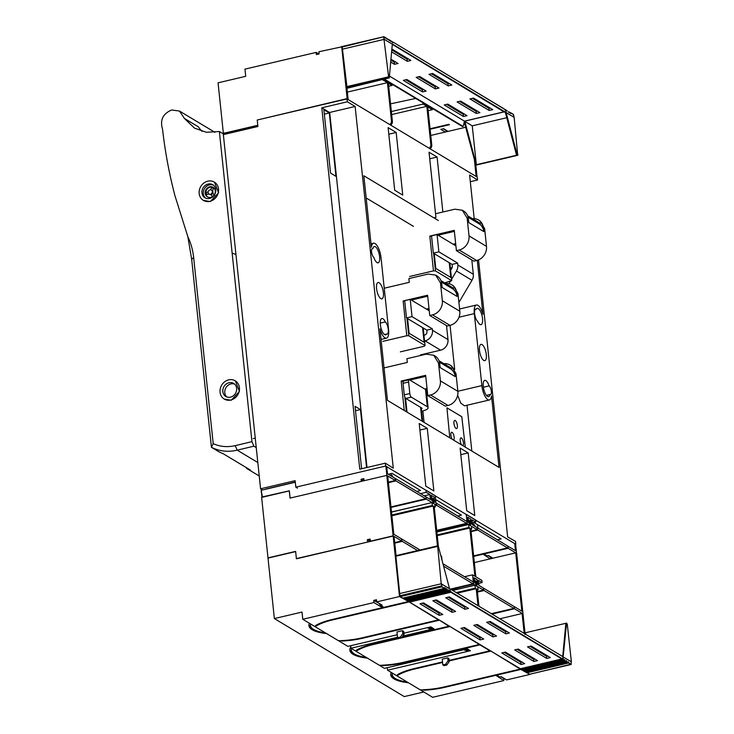 <?xml version="1.0" encoding="UTF-8"?>
<svg xmlns="http://www.w3.org/2000/svg" width="734" height="734" viewBox="0 0 734 734"><rect width="100%" height="100%" fill="white"/><g stroke="black" fill="none" stroke-linecap="round" stroke-linejoin="round"><path stroke-width="1.1" d="M202.043 131.368A41.132 36.195 121 0 1 198.363 126.817L184.381 118.413L179.491 111.054L171.664 109.972C162.875 113.724 159.828 120.101 162.526 129.101C165.113 151.837 169.26 174.041 174.958 195.73L187.849 236.706L191.675 259.313L193.648 257.506C192.84 250.074 190.913 243.137 187.849 236.706M184.381 118.413L194.473 128.101L206.364 132.276L219.365 131.524L251.955 441.648L235.192 445.648C227.412 447.401 220.081 446.74 213.209 443.657L211.429 447.29C219.411 451.327 227.999 452.282 237.21 450.162L253.891 446.18L256.249 447.602M191.675 259.313L211.429 447.29L218.98 451.823A46.343 40.783 121 0 0 222.989 453.603L250.578 470.182A46.343 40.783 121 0 1 246.578 468.402L259.24 476.008M246.578 468.402L246.505 467.732M213.209 443.657L193.648 257.506M230.797 400.021A10.652 9.377 -59 0 0 239.183 391.305A10.652 9.377 -59 0 0 235.229 380.808A10.652 9.377 -59 0 0 228.678 379.863A10.652 9.377 -59 0 0 220.301 388.58A10.652 9.377 -59 0 0 224.255 399.076A10.652 9.377 -59 0 0 230.797 400.021M224.255 399.076L231.21 400.269L239.449 391.461L235.385 380.9M209.915 201.327A10.652 9.377 -59 0 0 218.301 192.611A10.652 9.377 -59 0 0 214.346 182.115A10.652 9.377 -59 0 0 207.795 181.17A10.652 9.377 -59 0 0 199.419 189.886A10.652 9.377 -59 0 0 203.373 200.382A10.652 9.377 -59 0 0 209.915 201.327M203.373 200.382L210.328 201.575L218.567 192.776L214.502 182.215M230.494 397.14A7.615 6.698 -59 0 0 236.486 390.91A7.615 6.698 -59 0 0 233.66 383.414A7.615 6.698 -59 0 0 228.98 382.744A7.615 6.698 -59 0 0 222.998 388.965A7.615 6.698 -59 0 0 225.815 396.461A7.615 6.698 -59 0 0 230.494 397.14M209.612 198.446A7.615 6.698 -59 0 0 215.603 192.225A7.615 6.698 -59 0 0 212.777 184.729A7.615 6.698 -59 0 0 208.098 184.05A7.615 6.698 -59 0 0 202.116 190.28A7.615 6.698 -59 0 0 204.933 197.776A7.615 6.698 -59 0 0 209.612 198.446M226.852 396.956A7.615 6.698 121 0 1 225.118 389.515A7.615 6.698 121 0 1 230.935 383.91A7.615 6.698 121 0 1 234.577 384.093M205.648 198.134A7.615 6.698 121 0 1 203.584 190.666A7.615 6.698 121 0 1 209.465 184.867A7.615 6.698 121 0 1 213.429 185.179M212.319 196.694A5.56 4.89 121 0 1 207.355 196.831A5.56 4.89 121 0 1 205.401 194.308A5.56 4.89 121 0 1 205.171 192.152A5.56 4.89 121 0 1 211.264 186.702A5.56 4.89 121 0 1 213.08 187.308A5.56 4.89 121 0 1 213.172 187.363A5.56 4.89 121 0 1 213.998 195.189A5.56 4.89 121 0 1 212.319 196.694M210.695 189.794L211.823 187.042A5.56 4.89 121 0 1 213.355 187.482M208.805 193.95L205.951 194.648A5.56 4.89 121 0 1 205.731 192.482A5.56 4.89 121 0 1 211.814 187.06M205.951 194.648L205.988 194.666A5.56 4.89 121 0 0 207.658 196.996M211.493 187.776A4.762 4.193 121 0 1 213.401 188.436L212.521 190.84A2.358 2.074 121 0 1 212.768 193.143L214.557 195.528M214.089 194.932A4.762 4.193 121 0 1 212.401 196.437L212.869 197.033M213.401 188.436L213.732 187.702M213.732 187.785L212.521 190.84M212.768 193.143L214.154 194.978M206.658 194.455A4.762 4.193 121 0 1 206.438 192.29L205.731 192.482M206.438 192.29L208.107 191.904M212.401 196.437L211.025 194.611A2.358 2.074 121 0 0 212.704 193.106M208.851 193.987L205.988 194.666M211.053 194.648A2.358 2.074 121 0 1 209.594 194.446L209.007 194.088A2.358 2.074 121 0 1 211.438 190.051A2.358 2.074 121 0 1 209.007 194.088M211.438 190.051L211.961 190.363A2.358 2.074 121 0 1 212.456 190.803M219.365 131.524L224.191 134.423M253.891 446.18L251.955 441.648M342.246 46.737L318.877 51.756L319.106 53.921L316.345 54.573L316.115 52.408L244.945 69.134L245.697 76.327L218.062 82.823L223.356 133.221L225.026 134.221M232.146 253.138L235.953 254.45M257.854 126.037L225.43 133.652L224.485 132.955L223.356 133.221M224.494 133.102L257.781 125.275M341.677 46.398L347.164 98.595L257.368 119.981M226.531 133.395L227.1 133.735M318.758 54.004L316.115 52.408M446.134 131.836L445.988 130.441L443.217 128.771M430.757 135.451L445.29 132.037L440.795 129.34L443.556 128.689L448.052 131.386L465.668 127.248M445.29 132.037L448.052 131.386M347.164 98.595L347.632 99.264M346.879 87.557L348.099 99.154M346.953 88.3L382.763 79.446M382.809 79.878L387.451 82.667L391.461 120.826A3.808 3.349 121 0 1 389.782 124.578M391.974 84.19L392.103 85.465L388.387 83.226L392.396 121.385L391.461 120.826M422.967 102.806L423.105 104.081L426.821 106.32L430.83 144.47A3.808 3.349 -59 0 1 429.142 148.231M428.151 110.669L432.399 109.669L427.748 106.88L431.757 145.029A3.808 3.349 121 0 1 430.078 148.791M432.399 109.669L432.271 108.393M474.412 159.911L476.109 176.059L477.045 176.619L475.815 164.939M476.586 176.729L477.045 176.619M476.109 176.059L475.65 176.169M387.451 82.667L347.356 92.089M388.708 86.263L392.103 85.465M390.552 103.843L415.701 98.448M391.36 111.54L423.105 104.081M430.051 128.753L448.823 124.34L449.437 124.716L430.106 129.257M390.708 125.138A3.808 3.349 -59 0 0 392.396 121.385M426.821 106.32L391.681 114.577M263.249 489.835L295.297 482.22M295.912 487.22L295.242 482.192M255.258 438.115L253.239 438.593M261.68 490.248L261.249 490.881L262.423 496.9L289.352 490.826L290.113 498.092M424.224 495.863L429.876 494.532L430.399 499.579L387.469 473.779L386.717 466.585L385.882 466.081L386.864 475.439L395.296 480.504L388.35 482.137M472.347 522.892L475.751 522.094L475.522 519.938L466.218 514.351L466.98 521.553L435.978 502.928L435.225 495.725L425.922 490.138L426.151 492.303L429.876 494.532M473.632 555.877L507.506 547.922L507.974 546.848L508.121 548.289L516.553 553.353L515.571 543.995L514.736 543.49L515.488 550.693L472.558 524.902L472.026 519.865L475.751 522.094M482.504 553.794L490.147 558.858M482.559 554.298L473.687 556.381M507.506 547.922L477.742 530.04L471.081 531.609M436.739 530.865L467.209 523.709L477.128 529.664L471.035 531.104M436.684 530.361L466.585 523.333L436.831 505.46L434.987 505.891M390.956 506.91L425.674 498.753L426.142 497.689L426.289 499.129L436.207 505.084L434.932 505.387M426.289 499.129L391.011 507.414M425.674 498.753L395.91 480.88L388.405 482.642M391.488 511.965L418.206 505.818M436.849 531.875L454.777 527.792M361.284 481.376L361.064 479.284L363.624 480.825M361.064 479.284L363.835 478.641L364.055 480.724M361.908 479.788L363.899 479.32M395.91 480.88L395.14 479.063L395.296 480.504M436.207 505.084L436.06 503.643L436.831 505.46M467.209 523.709L467.053 522.269L466.585 523.333M477.742 530.04L476.972 528.232L477.128 529.664M434.216 497.138L431.115 495.285L431.638 500.322L434.739 502.184L434.069 497.175M468.219 522.296L471.32 524.159L470.788 519.121L467.686 517.259L468.219 522.296M490.918 558.684L490.266 556.62M420.499 493.624L426.151 492.303M489.927 556.702L488.073 555.592M492.909 558.207L488.422 555.51L487.037 555.84L483.935 553.977L508.121 548.289M483.394 553.583L483.935 553.977M429.243 310.785L410.214 299.362L404.691 300.656L406.508 317.932L426.803 330.135L426.959 331.575A3.046 2.679 121 0 1 424.5 335.099L423.958 335.227M446.511 325.593L447.988 339.585A9.129 8.037 121 0 1 440.602 350.173L420.564 354.88M410.214 299.362L412.031 316.638L432.335 328.832L432.482 330.272A9.129 8.037 121 0 1 425.105 340.86L424.564 340.989M406.508 317.932L412.031 316.638M426.803 330.135L432.335 328.832M448.969 283.728L450.254 281.535M451.566 279.315L456.465 270.984A9.129 8.037 -59 0 0 457.823 264.974L473.329 274.287A9.129 8.037 121 0 1 471.971 280.296L458.906 302.472M450.63 270.351L451.85 268.277A3.046 2.679 -59 0 0 452.3 266.277L452.098 264.405L457.631 263.102L457.823 264.974M457.631 263.102L438.877 251.845L437.06 234.559L431.537 235.862L433.344 253.138L452.098 264.405M473.329 274.287L471.815 259.909M437.06 234.559L455.814 245.826L455.686 244.633M438.877 251.845L433.344 253.138M467.017 405.232L471.834 451.071M457.649 395.277L460.778 403.14L464.503 405.829L489.376 399.984A11.799 4.257 -103.2 0 1 481.88 385.607L457.851 391.259M450.052 325.355L454.676 369.34M366.174 197.96L413.471 226.375M381.047 339.429L386.469 338.154A11.799 4.257 76.8 0 1 379.937 328.85L387.451 400.369L499.037 467.411L491.523 395.892A11.799 4.257 -103.2 0 1 489.376 399.984M477.274 260.341L482.954 314.326A11.799 4.257 -103.2 0 0 476.412 305.023A11.799 4.257 -103.2 0 0 474.311 313.62L481.88 385.607M386.469 338.154A11.799 4.257 76.8 0 0 388.57 329.557L381.01 257.57A11.799 4.257 76.8 0 0 373.505 243.202A11.799 4.257 76.8 0 0 371.358 247.285L363.844 175.765L438.345 220.53M257.909 126.496L223.356 134.616L260.579 488.798L295.132 480.687L295.811 487.165L385.644 466.053L385.341 463.172L359.77 469.182L321.786 107.797L347.356 101.787L347.054 98.906L257.221 120.018L257.909 126.496M321.786 107.797L329.566 112.476L355.137 106.467L347.356 101.787M355.137 106.467L393.277 468.209L385.341 463.172M367 467.485L329.685 112.449M385.644 466.053L515.828 544.27L515.525 541.389L507.653 536.93L478.531 259.891M347.054 98.906L477.238 177.123L477.54 180.004L469.613 174.967L474.201 218.677M380.818 298.591A8.368 3.019 76.8 0 0 381.9 298.83A8.368 3.019 76.8 0 0 383.212 291.361A8.368 3.019 76.8 0 0 379.157 282.755A8.368 3.019 76.8 0 0 378.074 282.526A8.368 3.019 76.8 0 0 376.762 289.985A8.368 3.019 76.8 0 0 380.818 298.591M468.191 452.924L474.77 515.552L466.714 510.708L460.126 448.079L468.191 452.924L460.814 454.658M427.271 428.344L419.215 423.5L425.793 486.128L433.858 490.973L427.271 428.344L419.903 430.069M396.176 132.469L388.112 127.624L394.699 190.253L402.755 195.097L396.176 132.469L388.809 134.203M442.868 212.007L437.088 157.048L429.032 152.204L435.657 214.86M437.088 157.048L429.72 158.783M476.283 309.124A8.368 3.019 -103.2 0 1 477.201 308.363A8.368 3.019 -103.2 0 1 478.284 308.592A8.368 3.019 -103.2 0 1 482.339 317.198A8.368 3.019 -103.2 0 1 481.027 324.657A8.368 3.019 -103.2 0 1 479.944 324.428A8.368 3.019 -103.2 0 1 477.559 321.263A6.468 2.33 -103.2 0 1 474.705 314.464A6.468 2.33 -103.2 0 1 475.779 309.097A6.468 2.33 -103.2 0 1 476.283 309.124L475.329 309.344M372.89 248.652A4.569 1.651 -103.2 0 0 372.367 248.56A4.569 1.651 -103.2 0 0 371.643 252.551A4.569 1.651 -103.2 0 0 373.799 257.285A8.368 3.019 76.8 0 0 377.037 262.598A8.368 3.019 76.8 0 0 378.12 262.836A8.368 3.019 76.8 0 0 379.423 255.368A8.368 3.019 76.8 0 0 375.368 246.762A8.368 3.019 76.8 0 0 374.285 246.532A8.368 3.019 76.8 0 0 372.89 248.652L371.945 248.872M489.083 385.901A4.569 1.651 -103.2 0 1 491.239 390.635A4.569 1.651 -103.2 0 1 490.514 394.617A4.569 1.651 -103.2 0 1 489.991 394.534A8.368 3.019 -103.2 0 1 488.596 396.644A8.368 3.019 -103.2 0 1 487.514 396.415A8.368 3.019 -103.2 0 1 483.458 387.809A8.368 3.019 -103.2 0 1 484.761 380.35A8.368 3.019 -103.2 0 1 485.844 380.579A8.368 3.019 -103.2 0 1 489.083 385.901L483.367 387.24M489.991 394.534L486.403 395.378M380.267 323.107L385.322 321.914A8.368 3.019 76.8 0 0 382.937 318.749A8.368 3.019 76.8 0 0 381.854 318.519A8.368 3.019 76.8 0 0 380.551 325.979A8.368 3.019 76.8 0 0 384.607 334.594A8.368 3.019 76.8 0 0 385.689 334.823A8.368 3.019 76.8 0 0 386.598 334.062L384.524 334.548M385.322 321.914A6.468 2.33 -103.2 0 1 388.185 328.713A6.468 2.33 -103.2 0 1 387.112 334.089A6.468 2.33 -103.2 0 1 386.598 334.062M483.734 360.422A8.368 3.019 -103.2 0 1 479.678 351.815A8.368 3.019 -103.2 0 1 480.981 344.356A8.368 3.019 -103.2 0 1 482.064 344.585A8.368 3.019 -103.2 0 1 486.119 353.192A8.368 3.019 -103.2 0 1 484.816 360.651A8.368 3.019 -103.2 0 1 483.734 360.422M330.539 173.077L323.877 109.724L329.309 112.99L335.961 176.334L330.539 173.077M361.614 468.751L355.054 406.324L360.477 409.581L366.578 467.586M329.309 112.99L324.345 114.155M457.686 515.965L461.466 515.075L435.629 499.551M416.765 491.385L420.554 490.495L392.039 473.357L388.249 474.247M360.477 409.581L355.522 410.746M228.338 133.441L228.292 132.982M297.49 488.165L295.811 487.165M295.279 482.045L265.717 489.092M262.515 489.963L260.579 488.798M477.917 528.122L477.568 524.746M473.889 522.535L501.148 538.912L497.358 539.802M477.54 180.004L470.32 181.702M433.62 253.303L435.473 270.919L433.464 270.874L409.563 276.489M431.564 236.146L429.812 236.1L433.464 270.874M435.473 270.919L451.713 280.682L444.648 282.856M449.859 263.056L451.713 280.682M449.245 262.689L450.786 277.424L435.785 268.415L434.234 253.67M455.667 243.596L453.107 244.202M478.696 223.586L480.073 223.255L480.219 224.641M467.631 215.778L480.073 223.255M455.777 244.615L454.346 244.945M434.014 217.925L435.932 217.475L435.537 213.732L454.878 209.19L462.365 210.263L467.145 218.108L468.384 218.851L468.778 222.595L483.789 231.605A12.175 10.716 -59 0 0 478.999 223.769L468.099 217.218M454.383 231.366L438.106 235.192M467.145 218.108L469.017 235.889A12.175 10.716 121 0 1 459.172 250L456.41 250.652L454.273 230.357L429.812 236.1M456.41 250.652L473.889 261.157L476.65 260.506A12.175 10.716 121 0 0 486.495 246.395L484.633 228.613L479.843 220.769L478.605 220.026A12.175 10.716 121 0 1 483.394 227.861L483.789 231.605M462.365 210.263L463.604 211.007A12.175 10.716 121 0 1 468.384 218.851M472.503 218.714A12.175 10.716 121 0 1 478.605 220.026M406.957 318.207L408.801 335.777L406.801 335.732L382.891 341.347M404.728 300.995L403.14 300.958L406.801 335.732M408.801 335.777L425.041 345.54L424.28 346.237L400.369 351.852M423.197 327.96L425.041 345.54M422.573 327.593L424.124 342.283L409.113 333.273L407.572 318.574M428.995 308.464L426.39 309.069M452.025 288.444L453.401 288.123L453.548 289.499M440.96 280.645L453.401 288.123M429.106 309.473L427.628 309.821M384.231 288.214L409.26 282.333L408.866 278.59L428.216 274.048L435.693 275.122L440.483 282.966L441.721 283.709L442.116 287.453L457.117 296.472A12.175 10.716 -59 0 0 452.327 288.627L441.428 282.076M427.711 296.224L411.379 300.059M440.483 282.966L442.345 300.747A12.175 10.716 121 0 1 432.5 314.868L429.739 315.51L427.601 295.215L403.14 300.958M429.739 315.51L447.217 326.015L449.988 325.364A12.175 10.716 121 0 0 459.833 311.253L457.961 293.472L453.181 285.627L451.933 284.884A12.175 10.716 121 0 1 456.722 292.728L457.117 296.472M435.693 275.122L436.932 275.874A12.175 10.716 121 0 1 441.721 283.709M445.832 283.572A12.175 10.716 121 0 1 451.933 284.884M384.038 367.908L407.297 362.44L406.902 358.697L426.243 354.155L433.73 355.238L438.51 363.073L440.382 380.854A12.175 10.716 121 0 1 430.537 394.975L427.775 395.617L425.637 375.322L401.177 381.065L403.223 381.487M404.856 397.094L406.397 411.756M401.177 381.065L404.269 410.48M421.188 407.691L422.646 421.518M420.573 407.315L422.022 421.142M405.563 398.241L407.021 412.132M427.032 388.57L424.848 389.084M450.061 368.551L451.438 368.229L451.584 369.606M438.996 360.752L451.438 368.229M427.142 389.58L425.986 389.855M425.748 376.331L409.847 380.065M427.775 395.617L445.254 406.122L448.015 405.471A12.175 10.716 121 0 0 457.869 391.36L455.998 373.578L451.208 365.734L449.97 364.991A12.175 10.716 121 0 1 454.759 372.835L455.153 376.579A12.175 10.716 -59 0 0 450.364 368.734L439.464 362.183M433.73 355.238L434.968 355.981A12.175 10.716 121 0 1 439.758 363.816L440.143 367.56L455.153 376.579M443.868 363.679A12.175 10.716 121 0 1 449.97 364.991M421.334 409.086A3.046 0.945 -6 0 0 422.05 408.379A3.046 0.945 -6 0 0 421.784 408.049L405.819 398.452A3.046 1.101 76.8 0 1 404.278 394.828L409.801 393.534A3.046 1.101 76.8 0 0 411.352 397.158L427.307 406.746A9.129 2.826 -6 0 1 428.106 407.737A9.129 2.826 -6 0 1 422.738 410.93L421.564 411.205M404.278 394.828L403.067 383.313A3.046 1.101 76.8 0 1 403.608 381.093L409.141 379.799A3.046 1.101 76.8 0 1 409.535 379.882L425.5 389.47A9.129 2.826 -6 0 1 426.289 390.46L428.106 407.737M409.801 393.534L408.599 382.01A3.046 1.101 76.8 0 1 409.141 379.799M417.618 550.573L402.269 541.353L401.498 539.536L401.645 540.976L393.121 535.857L386.772 475.384L290.031 498.111L289.269 490.918L261.634 497.413L267.993 557.877L295.628 551.39L296.38 558.583L367.826 542.022M394.754 543.114L402.269 541.353M452.291 590.209L461.402 588.42M491.964 614.055L514.479 608.761L514.323 607.321L513.855 608.385L491.349 613.679M513.855 608.385L484.101 590.512L483.33 588.696L483.477 590.136L477.384 591.567M477.439 592.072L484.101 590.512M451.052 589.466L473.558 584.181L483.477 590.136M473.558 584.181L473.412 582.741L472.944 583.805L449.905 589.219M472.944 583.805L443.593 566.171M514.479 608.761L523.003 613.881L516.644 553.408L515.718 552.849L521.846 611.165L478.917 585.374L478.384 580.337L482.1 582.567L481.88 580.41L475.834 576.777L470.769 528.563L471.696 529.122L471.393 526.223L470.457 525.663L469.934 520.626L470.861 521.186L470.632 519.021L467.842 517.351L468.072 519.507L468.998 520.067L469.531 525.104L468.604 524.544L468.907 527.452L469.833 528.012L474.898 576.218L472.577 574.823L473.338 582.016L442.96 563.767M441.996 560.143L441.584 556.198L440.831 555.748M438.345 546.105L434.189 506.588L435.115 507.148L434.812 504.249L433.886 503.689L433.354 498.652L434.28 499.212L434.06 497.046L431.271 495.377L431.491 497.533L432.427 498.092L432.95 503.129L432.023 502.57L432.326 505.478L433.262 506.038L437.446 545.913M420.041 550.005L393.828 534.251L387.699 475.944L386.772 475.384M477.678 584.631L477.146 579.585L474.045 577.722L474.577 582.768L477.678 584.631M394.708 542.61L401.645 540.976M370.587 541.371L370.092 539.05L367.33 539.701L370.239 541.453M367.33 539.701L367.56 541.866M370.321 541.215L393.121 535.857M464.512 576.713L472.577 574.823M515.718 552.849L474.338 562.574M478.706 583.365L482.1 582.567M470.843 529.324L471.696 529.122M470.008 521.388L470.861 521.186M468.008 520.296L468.998 520.067M436.858 532.003L468.604 524.544M437.161 534.912L468.907 527.452M437.244 535.664L469.833 528.012M434.271 507.35L435.115 507.148M433.436 499.404L434.28 499.212M431.436 498.322L432.427 498.092M391.497 512.093L432.023 502.57M391.8 515.002L432.326 505.478M391.883 515.754L433.262 506.038M368.257 540.261L370.175 539.811M402.902 598.118L444.373 588.393L444.776 587.604M444.776 587.787L444.584 588.218L441.813 586.87L444.419 588.347M444.657 588.053L446.492 589.035M403.37 598.026L403.581 598.504L445.18 588.888L445.125 587.815M446.199 589.503L404.728 599.265L403.672 598.641L445.18 588.888L446.199 589.503L446.639 588.907M446.272 589.466L404.755 599.238M446.52 589.173L448.052 590.613L448.492 589.842L448.098 590.622L406.618 600.357M405.232 599.146L405.434 599.623L447.043 590.008L446.63 588.723M449.905 591.732L408.398 601.485L407.398 600.88L448.905 591.127L449.905 591.732L448.492 589.842M562.015 658.976L563.106 658.297L562.96 659.646L564.263 659.783M564.042 660.224L522.452 670.004L564.006 660.261L564.4 659.664M564.281 659.93L564.749 659.683L564.712 660.628L565.822 661.371L524.315 671.124L523.003 669.894M565.905 661.334L566.263 660.591L565.859 661.38L524.315 671.124M567.758 662.453L566.666 661.875L566.263 660.591M567.933 662.325L568.125 661.71L567.933 662.325M526.718 672.133L526.929 672.61L568.428 662.857L568.125 661.71M568.006 662.16L571.052 664.509L571.272 661.774M450.162 591.237L451.19 591.971L450.061 590.375L450.153 591.457M571.364 661.756L567.29 624.23L566.565 623.12L566.336 623.652L566.565 623.12M566.409 624.441L566.336 623.652L565.639 623.817L566.419 624.707L563.134 657.003L571.245 661.683M449.502 588.54L438.271 546.041L437.693 546.371L441.217 583.787L450.346 589.2M562.804 657.233L562.327 656.324L450.529 589.154M437.932 545.839L437.693 546.371L395.892 556.188L399.681 593.549L441.217 583.787L442.061 586.512M441.492 583.723L441.831 585.971M461.475 633.369L447.217 624.845M481.926 645.663L467.677 637.14M408.921 601.375L409.388 602.027L450.896 592.274L561.96 658.994L520.434 668.757L483.798 646.819M445.354 623.689L409.388 602.027M505.423 652.095L501.827 652.939L521.048 664.481L524.645 663.637L505.423 652.095M518.277 649.067L514.681 649.911L533.902 661.462L537.49 660.618L518.277 649.067M531.132 646.048L527.535 646.893L546.757 658.444L550.344 657.6L531.132 646.048M464.503 627.506L460.915 628.35L480.128 639.901L483.724 639.057L464.503 627.506M477.357 624.487L473.769 625.331L492.982 636.883L496.579 636.039L477.357 624.487M490.211 621.469L486.614 622.313L505.836 633.855L509.433 633.011L490.211 621.469M423.591 602.926L419.995 603.77L439.216 615.321L442.804 614.477L423.591 602.926M436.446 599.907L432.849 600.751L452.071 612.294L455.658 611.45L436.446 599.907M449.291 596.889L445.703 597.733L464.916 609.275L468.512 608.431L449.291 596.889M399.92 595.714L400.305 596.623L441.813 586.87L441.428 585.961L399.92 595.714L399.681 593.549M379.478 603.568L373.707 600.384L376.469 599.742L376.698 601.898L399.507 596.54L393.149 536.068L394.075 536.627L396.076 555.629L437.748 545.885M396.094 555.647L395.892 556.188M402.865 598.146L400.305 596.623M523.058 651.948L522.966 652.865M529.719 674.225L527.021 672.748L568.529 662.995L571.052 664.509L571.272 661.71M526.241 672.225L524.856 671.014M522.452 670.004L521.25 668.564M448.373 590.292L448.804 590.989L407.297 600.742L407.095 600.256M405.535 599.761L447.043 590.008L448.052 590.613L406.544 600.366L405.434 599.623M524.81 634.387L525.012 632.891L525.25 634.048M525.342 632.809L525.37 634.121M468.815 649.728L468.76 649.865A0.762 0.67 121 0 1 468.2 650.361L466.714 650.709A0.762 0.67 -59 0 1 466.347 650.7L463.686 649.718L466.347 650.7M466.741 649.003A0.762 0.67 121 0 1 466.338 649.251L464.851 649.599A0.762 0.67 121 0 1 464.494 649.581L464.585 649.636A0.762 0.67 121 0 0 464.943 649.654L466.622 650.654A0.762 0.67 121 0 1 466.255 650.636M432.234 627.754L432.179 627.891A0.762 0.67 121 0 1 431.62 628.387L430.133 628.735A0.762 0.67 121 0 1 429.775 628.726L427.436 627.882M430.161 627.029A0.762 0.67 121 0 1 429.766 627.276L428.372 627.68A0.762 0.67 121 0 1 428.005 627.662L427.803 627.588M463.521 649.434L464.062 649.874L463.521 649.434M492.982 636.883L492.753 634.717L493.927 634.442M492.753 634.717L476.183 624.762M505.836 633.855L505.607 631.699L506.781 631.423M505.607 631.699L489.037 621.744M480.128 639.901L479.908 637.736L481.073 637.461M479.908 637.736L463.337 627.781M439.216 615.321L438.987 613.156L440.161 612.881M438.987 613.156L422.417 603.201M546.757 658.444L546.527 656.279L547.702 656.003M546.527 656.279L529.957 646.324M452.071 612.294L451.841 610.137L453.016 609.862M451.841 610.137L435.271 600.183M533.902 661.462L533.673 659.297L534.847 659.022M533.673 659.297L517.103 649.342M521.048 664.481L520.819 662.325L521.993 662.05M520.819 662.325L504.249 652.37M464.916 609.275L464.695 607.119L465.87 606.844M464.695 607.119L448.125 597.164M562.684 656.939L565.721 624.597M565.694 623.34L525.425 632.745L525.287 633.295M566.391 623.166L565.639 623.817M519.617 660.618L519.984 661.82M523.581 653.232L523.663 652.306M527.966 655.875L527.856 654.829M525.7 634.314L525.535 632.781M427.124 627.744L429.684 628.662A0.762 0.67 121 0 0 430.041 628.68L428.372 627.68M347.008 87.493L342.466 49.169L383.992 39.407L388.736 77.767L346.962 87.585M475.907 164.957L475.439 164.489L476.155 165.022L517.709 155.259L514.149 117.376L513.415 114.403L510.901 112.88L510.827 113.504M510.708 112.852L513.534 114.596M510.148 112.485L508.625 112.192M509.864 112.348L510.479 113.293M508.846 111.742L508.543 112.238M506.983 110.623L507.111 111.265M506.423 110.256L506.763 111.054M506.139 110.109L505.093 109.504M505.139 109.513L506.634 110.706M392.084 41.59L391.204 41.636M391.084 40.985L390.782 41.48M390.516 40.618L389.405 39.893L389.002 40.315M390.231 40.48L390.855 41.425M388.662 39.498L390.855 41.37M388.378 39.361L389.341 40.517M386.515 38.241L387.139 39.131L388.561 39.388L387.002 38.819M386.827 38.407L383.992 36.728L384.277 39.342M505.432 110.485L504.9 109.751M392.396 41.875L392.507 42.811L393.433 42.471L392.488 42.462M389.075 77.969L389.304 77.446L389.075 77.969M384.396 39.416L392.314 44.178L389.304 77.446M513.231 114.376L514.048 117.312L506.111 112.541L505.625 111.632L505.111 111.944L392.507 44.095M504.597 112.063L505.304 111.862M506.111 112.541L505.423 112.706L506.139 112.559L516.984 154.149L517.709 155.259L517.947 154.727M395.415 61.885L394.25 62.161L390.772 60.069M408.269 58.867L407.095 59.142L391.736 49.912M423.481 89.484L422.307 89.759L405.737 79.804M436.335 86.465L435.161 86.74L418.591 76.786M449.19 83.447L448.015 83.722L431.445 73.767M464.402 114.064L463.227 114.339L446.657 104.384M477.247 111.045L476.082 111.32L459.512 101.365M490.101 108.026L488.927 108.302L472.357 98.347M504.084 111.907L464.539 121.202L472.256 125.835L476.338 164.71L475.815 164.82L464.374 122.413L465.09 122.202L475.797 162.709L475.439 164.489M383.992 36.728L342.246 47.004L342.466 49.169M342.246 47.004L342.383 46.462L383.809 36.764M347.072 87.438L348.164 87.117M503.992 111.843L464.438 121.138L463.264 126.165L462.659 126.45A0.762 0.67 -59 0 1 462.264 126.413L427.216 105.366A0.762 0.67 -59 0 1 427.151 105.329L425.289 104.21A0.762 0.67 -59 0 0 425.353 104.246L411.095 95.677A0.762 0.67 -59 0 1 411.031 95.64L404.829 91.915A0.762 0.67 -59 0 0 404.902 91.952L390.644 83.392A0.762 0.67 -59 0 1 390.571 83.355L388.717 82.236A0.762 0.67 -59 0 0 388.781 82.272L383.708 79.226M464.539 121.202L465.062 122.183L464.374 122.413M464.31 122.367L464.824 121.844M505.029 112.008L505.873 112.201M392.268 44.334L504.423 112.1M435.39 88.897L438.978 88.052L419.765 76.51L416.169 77.354L435.39 88.897L435.161 86.74M448.245 85.878L451.832 85.034L432.62 73.492L429.023 74.336L448.245 85.878L448.015 83.722M422.536 91.915L426.133 91.071L406.911 79.529L403.315 80.373L422.536 91.915L422.307 89.759M463.448 116.504L467.044 115.66L447.832 104.109L444.235 104.953L463.448 116.504L463.227 114.339M391.552 51.82L407.324 61.298L410.921 60.454L391.828 48.985M407.324 61.298L407.095 59.142M476.302 113.476L479.898 112.632L460.677 101.09L457.089 101.934L476.302 113.476L476.082 111.32M390.589 61.986L394.47 64.317L398.067 63.473L390.864 59.142M394.47 64.317L394.25 62.161M489.156 110.458L492.753 109.614L473.531 98.072L469.944 98.916L489.156 110.458L488.927 108.302M516.984 154.149L516.296 154.314L516.69 155.223L476.338 164.71L475.944 163.801M505.451 112.724L516.296 154.314M388.369 78.125L348.21 87.557M384.322 79.079L463.035 126.358M472.256 125.835L506.772 117.724M389.259 75.969L464.438 121.138M396.938 675.252L397.002 675.886A36.535 11.285 174 0 1 397.709 675.418L396.222 675.418L387.543 670.206L387.277 667.674M495.239 674.95L503.818 680.574L432.638 697.3L421.013 690.318L422.399 689.988L421.683 689.813A36.535 11.285 174 0 1 420.233 689.85L397.002 675.886M341.851 640.58L341.906 641.057L341.163 640.608A36.535 11.285 174 0 0 345.283 640.369A36.535 11.285 174 0 0 362.394 637.773L438.4 619.909L408.416 601.485L449.942 591.732L450.098 590.576M318.648 623.928L318.932 624.542A36.535 11.285 174 0 1 332.64 619.891L408.645 602.036M318.932 624.542A36.535 11.285 174 0 0 316.556 625.827L315.813 625.377A38.058 11.762 174 0 1 332.016 619.524L382.46 607.669L373.936 602.55L302.766 619.276L314.391 626.258L315.877 626.249A36.535 11.285 174 0 0 315.17 626.726L338.402 640.681A36.535 11.285 174 0 0 339.851 640.654L340.567 640.828L339.181 641.149L347.861 646.37L397.259 634.763M403.92 633.194L430.785 626.882L433.886 628.744L402.828 636.048M387.543 670.206L470.457 650.719L467.356 648.856L384.442 668.344L380.102 665.738L381.478 665.408L380.762 665.233A36.535 11.285 174 0 1 379.313 665.261L356.091 651.306A36.535 11.285 174 0 1 356.797 650.829L355.302 650.838L350.962 648.232L397.525 637.286M495.285 675.454L444.85 687.308A38.058 11.762 174 0 1 423.738 690.217L422.995 689.767A36.535 11.285 174 0 0 427.115 689.529A36.535 11.285 174 0 0 444.226 686.932L520.232 669.078L490.248 650.654M449.236 660.894L490.477 651.196M400.48 673.087L400.764 673.702A36.535 11.285 174 0 1 414.471 669.059L442.574 662.453M400.764 673.702A36.535 11.285 174 0 0 398.388 674.986L397.644 674.546A38.058 11.762 174 0 1 413.848 668.683L442.519 661.949M382.772 665.16L382.818 665.637A38.058 11.762 174 0 0 403.929 662.729L479.944 644.865L489.862 650.829L449.18 660.38M382.818 665.637L382.075 665.188A36.535 11.285 174 0 0 386.194 664.949A36.535 11.285 174 0 0 403.315 662.352L479.32 644.498L449.327 626.074M359.568 648.507L359.844 649.122A36.535 11.285 174 0 1 373.551 644.48L449.566 626.616M359.844 649.122A36.535 11.285 174 0 0 357.476 650.407L356.733 649.966A38.058 11.762 174 0 1 372.936 644.103L398.259 638.149M438.978 619.854L448.942 626.24L401.966 637.286M439.024 620.285L363.018 638.149A38.058 11.762 174 0 1 341.906 641.057M402.498 630.68L396.966 631.983L397.571 637.736L400.342 637.094L402.801 633.561L402.498 630.68L403.737 631.423L404.039 634.304L402.801 633.561M449.3 661.49L448.997 658.618L447.749 657.866L448.052 660.747L449.3 661.49L446.832 665.022L444.07 665.674L442.831 664.931L445.593 664.279L448.052 660.747M442.831 664.931L442.226 659.169L447.749 657.866M407.168 681.996A36.535 11.285 -6 0 1 394.617 678.06A36.535 11.285 -6 0 1 392.415 673.133M520.773 668.674L520.856 669.445L529.333 674.133M524.994 632.846L523.021 614.101L522.094 613.541L524.186 633.405M481.192 627.772L481.082 626.726M478.926 606.22L477.146 589.255L478.073 589.815L477.77 586.906L476.843 586.347L476.311 581.31L477.238 581.869L477.008 579.713L474.219 578.034L474.448 580.19L475.375 580.75L475.907 585.796L474.981 585.237L475.283 588.136L476.21 588.696L477.999 605.66M480.265 627.212L480.155 626.166M444.611 605.798L444.51 604.752M443.685 605.238L443.575 604.192M399.507 596.54L407.985 601.229M394.828 605.284L394.626 604.807M374.377 609.569L374.579 610.037L374.523 609.532M367.67 611.661L367.468 611.193M364.22 611.954L364.422 612.422L364.367 611.917M316.473 625.01L316.556 625.827M382.331 606.44L382.46 607.669M376.698 601.898L382.12 605.155L380.744 605.486L383.845 607.348L408.031 601.66M379.129 603.651L380.744 605.486M373.707 600.384L373.936 602.55M393.149 536.068L296.408 558.803L295.655 551.601L268.011 558.097L274.369 618.569L302.004 612.073L302.766 619.276M315.106 626.084L315.17 626.726M339.181 641.149L339.136 640.672M350.962 648.232L350.696 645.7M356.018 650.673L356.091 651.306M380.102 665.738L380.047 665.252M421.013 690.318L420.967 689.832M496.129 674.739L499.771 676.996L501.157 676.665L506.579 679.923L529.379 674.574M503.928 678.335L503.818 680.574M274.369 618.569L404.241 696.594L423.812 691.997M503.588 678.418L500.808 676.748M496.67 675.133L520.856 669.445M423.683 689.74L423.738 690.217M398.305 674.179L398.388 674.986M476.458 653.976L476.66 654.444M456.209 658.728L456.41 659.205L456.355 658.701M449.3 660.352L449.502 660.829M357.385 649.599L357.476 650.407M435.546 629.396L435.739 629.864M415.297 634.148L415.499 634.616L415.444 634.112M408.388 635.772L408.59 636.24M405.14 636.534L405.342 637.011L405.287 636.506M397.571 637.736L398.819 638.479L401.581 637.837L404.039 634.304M394.617 678.06L393.048 676.922A38.058 11.762 -6 0 1 390.745 674.051M522.094 613.541L499.826 618.771M477.219 590.008L478.073 589.815M476.384 582.071L477.238 581.869M474.384 580.989L475.375 580.75M452.713 590.466L474.981 585.237M456.273 592.604L475.283 588.136M457.199 593.164L476.21 588.696M374.643 600.944L376.551 600.495M325.336 632.836A36.535 11.285 -6 0 1 312.785 628.891A36.535 11.285 -6 0 1 310.583 623.964M312.785 628.891L311.216 627.754A38.058 11.762 -6 0 1 308.904 624.882M309.399 623.258A38.058 11.762 174 0 0 308.913 625.616A38.058 11.762 174 0 0 326.52 633.543M366.257 657.416A36.535 11.285 -6 0 1 353.696 653.48A36.535 11.285 -6 0 1 351.494 648.553M353.696 653.48L352.127 652.342A38.058 11.762 -6 0 1 349.824 649.471M350.834 646.984A38.058 11.762 174 0 0 349.824 650.196A38.058 11.762 174 0 0 367.44 658.123M391.231 672.417A38.058 11.762 174 0 0 390.745 674.775A38.058 11.762 174 0 0 408.352 682.712M401.581 637.837L400.342 637.094M446.832 665.022L445.593 664.279M475.228 526.507L474.329 524.828A6.468 2.33 -103.2 0 1 472.705 522.81M465.292 447.134L461.805 416.747L446.933 407.81L449.795 437.831M453.383 439.978A3.954 1.431 76.8 0 0 453.428 439.969A3.954 1.431 76.8 0 0 454.135 437.088A3.954 1.431 76.8 0 0 451.612 432.271A3.954 1.431 76.8 0 0 450.905 435.152A3.954 1.431 76.8 0 0 452.41 439.4M462.677 445.566A3.954 1.431 76.8 0 0 462.723 445.556A3.954 1.431 76.8 0 0 463.429 442.675A3.954 1.431 76.8 0 0 460.915 437.849A3.954 1.431 76.8 0 0 460.209 440.739A3.954 1.431 76.8 0 0 461.714 444.988M457.365 425.536A4.184 1.514 -103.2 0 1 456.612 428.592A4.184 1.514 -103.2 0 1 453.951 423.49A4.184 1.514 -103.2 0 1 454.695 420.435A4.184 1.514 -103.2 0 1 457.365 425.536M422.867 410.902L424.068 422.371M392.965 477.082L392.066 475.403A6.468 2.33 -103.2 0 1 390.607 473.696M235.192 445.648L237.21 450.162L257.827 462.548M431.757 145.029L430.83 144.47M261.79 490.147L261.717 489.486M261.396 490.367L261.276 489.22M261.937 496.762L261.864 496.679A0.762 0.762 0 0 0 262.231 497.248L262.258 497.267A0.762 0.67 121 0 1 261.937 496.762L261.267 491.055M263.047 489.835L261.772 490.147A0.762 0.762 0 0 0 261.194 490.973L261.946 496.56M425.105 340.86L440.602 350.173M432.482 330.272L447.988 339.585M456.465 270.984L471.971 280.296M474.311 313.62L459.007 317.216M459.172 250L476.65 260.506M469.017 235.889L486.495 246.395M483.394 227.861L484.633 228.613M432.5 314.868L449.988 325.364M442.345 300.747L459.833 311.253M456.722 292.728L457.961 293.472M430.537 394.975L448.015 405.471M440.382 380.854L457.869 391.36M438.51 363.073L439.758 363.816M454.759 372.835L455.998 373.578M427.307 406.746L425.5 389.47M405.819 398.452L411.352 397.158M403.067 383.313L408.599 382.01M521.296 669.041L563.207 659.297L563.106 658.297L561.849 658.976L562.776 658.701M446.465 589.044L446.988 588.934M409.508 602.146L451.263 592.044L562.088 658.627M521.452 669.399L562.96 659.646L563.96 660.251M523.204 670.381L564.712 660.628L564.235 659.793M523.305 670.509L564.813 660.756L565.822 661.371M525.067 671.491L566.575 661.738L566.611 660.802M525.159 671.628L566.666 661.875L567.685 662.49L526.177 672.243M567.951 662.022L568.474 661.921M571.3 664.16L529.645 674.289M445.657 623.909L447.52 625.029M461.778 633.589L467.98 637.314M482.238 645.883L484.091 647.003M561.849 658.976L520.342 668.729M402.828 598.137L444.336 588.384M523.406 652.15L523.314 653.076M571.052 664.509L529.544 674.262M467.163 648.902L468.76 649.865M466.338 649.251L468.2 650.361M430.583 626.928L432.179 627.891M429.766 627.276L431.62 628.387M565.721 624.873L566.419 624.707M510.625 112.889L510.405 113.348M504.405 109.137L393.387 42.288L504.304 108.971M342.383 46.462L383.891 36.709L387.488 39.397M383.754 37.251L383.992 39.407M388.35 76.868L346.54 86.695M464.677 122.303L475.687 162.737L475.302 163.297M462.659 126.45L383.955 79.162M392.378 44.59L393.066 44.435M392.617 44.939L393.314 44.774M516.681 155.213L517.369 155.048M516.149 153.222L516.846 153.067M516.901 153.36L516.213 153.525M347.512 87.741L348.026 87.621M332.64 619.891L332.438 619.423M444.795 686.804L444.85 687.308M414.471 669.059L414.27 668.591M403.874 662.224L403.929 662.729M373.551 644.48L373.349 644.002M362.963 637.635L363.018 638.149M179.491 111.045L214.924 132.331M261.35 490.431L261.212 489.183M452.144 267.626L450.382 268.038M476.412 305.023L459.594 308.977M370.991 243.789L373.505 243.202M396.03 555.647L437.831 545.821M561.941 659.004L520.434 668.757M525.425 632.745L524.755 633.745M445.474 623.882L447.336 625.001M461.594 633.561L467.787 637.286M482.045 645.856L483.908 646.975M567.721 662.49L526.214 672.243M450.428 589.136L449.914 589.255M562.721 657.022L563.226 656.902M565.776 623.267L566.464 623.102M510.479 113.238L508.488 111.807M392.516 42.682L392.277 41.618L390.717 41.049M475.999 165.104L517.809 155.278M347.054 87.548L348.127 87.64M462.282 126.422A0.762 0.762 0 0 0 462.759 126.468L463.136 126.386M505.212 111.963L504.515 112.128M388.479 78.153L389.167 77.997"/></g></svg>
